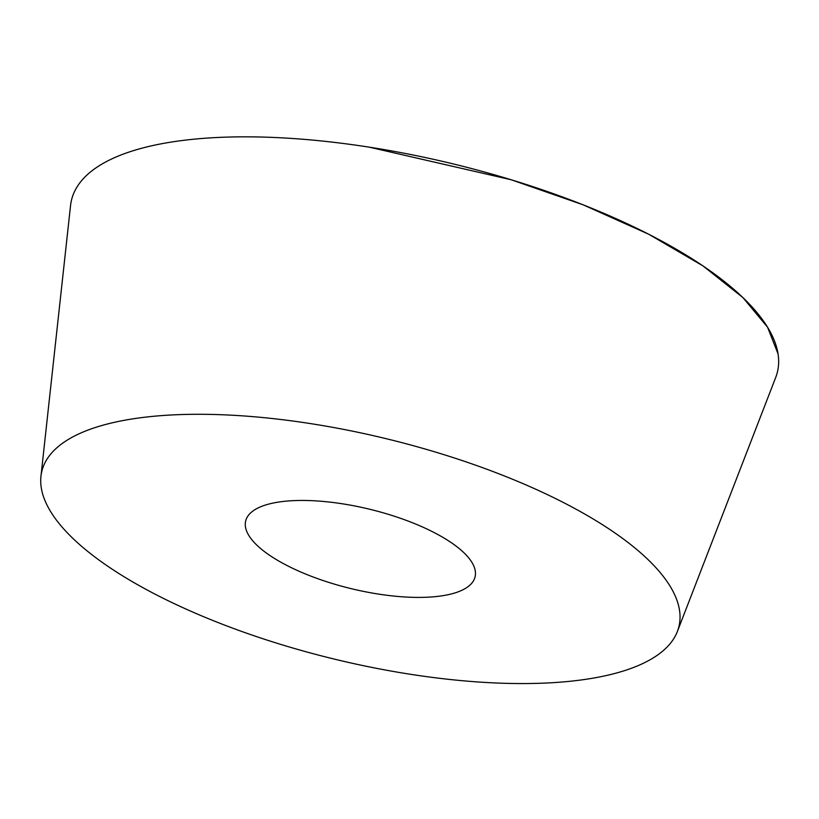 <?xml version="1.0" encoding="UTF-8"?>
<svg xmlns="http://www.w3.org/2000/svg" width="819" height="819" viewBox="0 0 819 819"><rect width="100%" height="100%" fill="white"/><g stroke="black" fill="none" stroke-linecap="round" stroke-linejoin="round"><path stroke-width="1.23" d="M404.381 443.294A327.866 113.217 13.7 0 1 677.385 631.469A327.866 113.217 13.7 0 1 333.568 658.916A327.866 113.217 13.7 0 1 40.95 476.33A327.866 113.217 13.7 0 1 404.381 443.294M344.533 586.967A118.069 40.766 -166.3 0 0 475.081 576.893A118.069 40.766 -166.3 0 0 370.034 509.326A118.069 40.766 -166.3 0 0 245.669 520.966A118.069 40.766 -166.3 0 0 344.533 586.967M677.385 631.469L775.706 377.467A363.278 125.44 -166.3 0 0 473.218 168.98A363.278 125.44 -166.3 0 0 369.215 147.154A363.278 125.44 -166.3 0 0 70.547 205.569L40.95 476.33M778.05 353.88L767.567 327.221L742.905 297.573L702.927 265.868L648.597 234.173L583.077 204.801L511.22 179.77L369.215 147.154"/></g></svg>
